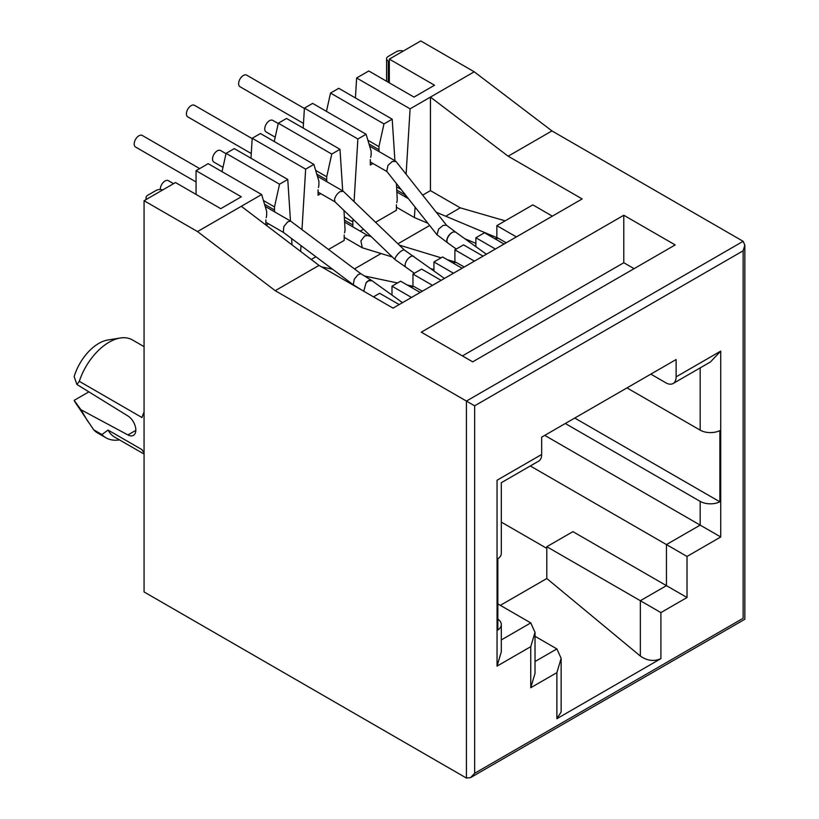 <?xml version="1.0" encoding="UTF-8"?>
<svg xmlns="http://www.w3.org/2000/svg" width="819" height="819" viewBox="0 0 819 819"><rect width="100%" height="100%" fill="white"/><g stroke="black" fill="none" stroke-linecap="round" stroke-linejoin="round"><path stroke-width="1.23" d="M144.062 346.642L132.371 339.895A46.519 26.853 120 0 0 120.301 338.001A46.519 26.853 120 0 0 109.111 342.199A46.519 26.853 120 0 0 79.3 381.337L142.004 417.536A46.519 26.853 -60 0 1 144.062 412.018M144.062 452.794A46.519 26.853 -60 0 1 142.004 449.651L108.077 430.067L101.914 434.551A51.464 29.709 120 0 0 105.989 437.807L97.768 433.056A51.464 29.709 -60 0 1 93.694 429.801L75.44 402.682A37.797 21.826 -60 0 1 74.16 400.358L88.882 391.861M87.735 421.283L80.948 409.735L74.16 400.358M105.989 437.807A51.464 29.709 120 0 0 118.458 440.028L119.492 439.895M101.914 434.551L93.694 429.801M389.322 82.852L389.322 59.111L420.782 40.95L474.232 71.806L551.945 130.917L743.14 241.308L744.84 245.076L743.14 250.798L743.14 618.284C745.362 619.563 745.362 619.563 743.14 618.284L474.641 773.3L470.526 777.64L466.421 778.05L144.062 591.932L144.062 200.716L197.512 231.572L275.225 290.684L474.641 405.814L474.641 773.3M551.945 130.917L508.149 156.204L582.166 198.935L393.028 308.128L319.011 265.397L241.298 206.296L261.65 194.543L208.2 163.677L196.069 170.68L241.298 196.795L220.741 208.661L175.512 182.555L144.062 200.716M196.069 170.68L196.069 194.42M222.021 171.662L226.085 153.358L279.535 184.214L287.766 179.463L234.306 148.608L226.085 153.358M252.201 138.278L305.651 169.144L313.872 164.394L260.422 133.528L252.201 138.278L250.983 158.231M274.242 141.513L278.306 123.208L331.756 154.064L326.72 176.771L326.72 179.852L316.769 174.109M342.7 190.878L339.987 149.314L286.527 118.458L278.306 123.208M304.412 108.128L357.872 138.995L366.093 134.244L312.643 103.389L304.412 108.128L303.204 128.081M326.464 111.364L330.528 93.059L383.978 123.915L378.941 146.621L378.941 149.703L368.99 143.96M394.922 160.729L392.199 119.175L338.749 88.309L330.528 93.059M389.322 59.111L434.551 85.227L413.994 97.092L368.765 70.977L356.634 77.979L355.426 97.932M319.011 265.397L275.225 290.684M472.686 361.844L421.294 332.166L623.791 215.254L675.194 244.932L472.686 361.844M474.232 71.806L430.436 97.092L508.149 156.204M356.634 77.979L410.084 108.845L406.111 174.242M505.169 220.833L460.247 207.831L430.436 190.622L430.436 97.092L410.084 108.845M80.948 409.735L127.897 434.94A11.63 6.716 60 0 0 133.425 435.36A11.63 6.716 60 0 0 135.258 426.228A11.63 6.716 60 0 0 127.897 415.96L76.884 384.449L79.3 381.337M403.317 51.034A5.815 3.358 0 0 0 396.519 51.628L388.298 56.378A5.815 3.358 180 0 0 386.588 58.753L386.588 81.276M388.298 82.258L388.298 61.128A5.815 3.358 180 0 1 386.588 58.753M388.298 61.128L389.322 61.722M454.903 261.998L454.903 249.856L474.436 261.128M433.937 270.884L433.937 261.957L442.567 256.971L462.1 268.253M475.88 246.673L475.88 237.745L495.403 249.027M454.903 249.856L463.544 244.871L483.067 256.142M552.354 216.144L532.821 204.873L496.846 225.645L516.379 236.916M496.846 225.645L496.846 237.664M475.88 237.745L484.51 232.76L504.043 244.042M412.971 286.251L412.971 274.068L421.601 269.082L441.134 280.354M433.937 261.957L453.47 273.239M391.994 295.096L391.994 286.179L400.634 281.193L420.157 292.465M412.971 274.068L432.493 285.34M373.495 296.857L379.658 293.294L399.191 304.576M391.994 286.179L411.527 297.451M546.805 548.372L501.31 522.112M500.337 605.343L546.805 578.521L546.805 546.713L640.345 600.716L640.345 656.06L546.805 578.521M162.786 189.906A5.815 3.358 0 0 0 155.979 190.51L147.758 195.25A5.815 3.358 180 0 0 146.058 197.625L146.058 199.56M146.714 199.181A5.815 3.358 180 0 1 146.058 197.625M292.035 244.881L291.625 238.575M290.479 221.028L287.766 179.463M305.651 169.144L301.976 229.617M301.003 245.598L300.645 251.433M344.533 232.76A9.92 5.733 -60 0 0 345.024 229.494L343.98 210.473M352.999 219.144L352.835 221.898L344.41 217.035M357.872 138.995L354.064 201.617M396.744 202.61A9.92 5.733 -60 0 0 397.235 199.345L396.406 183.517M401.146 189.496L396.621 186.886M650.829 374.129L665.837 382.79A14.537 8.395 60 0 0 673.105 383.517A14.537 8.395 60 0 0 676.115 376.853L676.115 359.531L541.666 437.151L541.666 454.484A14.537 8.395 -120 0 1 538.656 461.138L501.31 482.698L501.31 553.357A14.537 8.395 0 0 1 497.839 558.804L497.839 630.016A14.537 8.395 0 0 0 501.31 624.58A14.537 8.395 0 0 0 497.839 619.133M676.115 376.853L720.73 351.105L720.73 536.977L687.018 556.449L687.018 597.512L660.902 612.592L660.902 658.64L556.879 718.703L556.879 672.645L561.138 658.322L556.879 648.914L535.022 661.527M462.407 355.907L623.791 262.735L623.791 215.254M634.07 268.663L623.791 262.735M241.298 206.296L197.512 231.572M120.301 338.001L107.924 339.977A37.797 21.826 -60 0 0 74.16 376.617L76.884 384.449M108.077 430.067A46.519 26.853 120 0 0 114.629 437.09L144.062 454.074M460.247 207.831L445.72 216.226M429.668 225.491L397.952 243.806M381.05 253.562L354.453 268.919M530.292 465.96L666.451 544.574L666.451 585.646L572.911 531.644L546.805 546.713M660.902 658.64C654.053 661.68 647.194 660.82 640.345 656.06M561.138 658.322L561.138 712.008L556.879 718.703M497.839 603.9L530.763 622.911L501.31 639.926M279.535 184.214L274.498 206.91L274.498 210.002L264.547 204.259M274.754 211.947A9.357 5.405 -60 0 1 274.498 210.002M268.54 223.802L266.144 225.184M265.868 224.979L265.868 219.881M261.65 194.543L266.687 211.425L266.687 214.506A9.357 5.405 -60 0 1 266.206 217.639M311.21 259.469L315.899 256.757M328.501 249.478L344.195 240.417L344.195 234.961M339.987 149.314L331.756 154.064M326.976 181.808A9.357 5.405 -60 0 1 326.72 179.852M320.751 193.653L318.089 195.198L318.089 189.854M313.872 164.394L318.908 181.275L318.908 184.367A9.357 5.405 -60 0 1 318.427 187.5M352.835 221.898L352.835 224.99A9.92 5.733 120 0 0 353.091 227.027M360.237 231.153L363.523 229.259M375.583 222.297L396.416 210.268L396.416 204.811M392.199 119.175L383.978 123.915M379.197 151.658A9.357 5.405 -60 0 1 378.941 149.703M372.973 163.503L370.311 165.049L370.311 159.582M366.093 134.244L371.13 151.126L371.13 154.218A9.357 5.405 -60 0 1 370.649 157.35M405.047 194.431L405.047 194.84A9.92 5.733 120 0 0 405.313 196.888M422.665 195.117L430.436 190.622M535.022 632.329L535.022 673.392L530.763 687.725L530.763 646.652L535.022 632.329L530.763 622.911M660.902 612.592L640.345 600.716L666.451 585.646L687.018 597.512M687.018 556.449L666.451 544.574L700.173 525.112L544.748 435.38M720.73 536.977L700.173 525.112L700.173 501.371A14.537 8.395 0 0 0 719.87 501.822L574.764 418.048M700.173 367.885L700.173 430.149A14.537 8.395 0 0 0 719.87 430.61L719.87 501.822M720.73 351.105L710.452 361.957L673.105 383.517M530.763 646.652L497.051 666.123L497.051 480.241C502.6 483.445 502.6 483.445 497.051 480.241L541.666 454.484M497.051 666.123L501.31 651.791L501.31 624.58M565.305 423.505L700.173 501.371M700.173 430.149L626.985 387.899M535.022 636.291L556.879 648.914M274.498 206.91L263.442 200.532M326.72 176.771L315.663 170.383M378.941 146.621L367.874 140.233M173.567 183.681L168.366 180.682A6.685 3.86 120 0 0 165.028 181.009A6.685 3.86 120 0 0 160.309 189.527M410.943 287.141L413.759 286.415L422.328 291.216M226.013 153.665L220.587 150.532A6.685 3.86 120 0 0 217.25 150.86A6.685 3.86 120 0 0 212.879 156.757A6.685 3.86 120 0 0 213.902 162.111L222.983 167.352M392.362 256.992L362.305 247.788L360.903 240.929L364.65 235.985L367.629 235.514L371.13 236.568M452.866 262.919L456.029 262.336L464.26 267.004M278.235 123.515L272.809 120.383A6.685 3.86 120 0 0 269.461 120.71A6.685 3.86 120 0 0 265.1 126.607A6.685 3.86 120 0 0 266.124 131.961L275.204 137.203M494.799 238.698L498.402 238.309L506.203 242.793M427.887 223.249L414.342 217.537L415.12 207.125M199.672 168.601L142.26 135.452A6.685 3.86 120 0 0 138.923 135.79A6.685 3.86 120 0 0 134.551 141.677A6.685 3.86 120 0 0 135.575 147.041L196.069 181.961M283.313 232.33L283.845 226.576L287.674 221.877L290.571 221.079L360.872 273.73M362.397 290.448L353.276 284.746L354.248 279.299L358.077 274.611L360.903 273.751M371.898 280.651L368.407 280.876L366.093 282.78A6.685 3.276 -58 0 1 368.284 280.784A6.685 3.276 -58 0 1 371.376 280.293A6.685 3.276 -58 0 1 371.529 280.395M366.093 282.78L363.728 291.216M447.758 242.926A6.685 3.542 -53 0 1 447.686 242.874L437.039 234.797L386.732 171.314L387.971 165.397L392.27 161.466L396.027 161.507L446.58 225.297M304.392 108.466L246.703 75.164A6.685 3.86 120 0 0 243.356 75.491A6.685 3.86 120 0 0 238.984 81.388A6.685 3.86 120 0 0 240.008 86.742L303.491 123.393M437.039 234.797L438.544 229.197L443.089 225.399L446.427 225.184L455.681 232.146L453.695 231.859A6.685 3.358 125.7 0 0 452.293 232.453A6.685 3.358 125.7 0 0 447.635 237.95A6.685 3.358 125.7 0 0 447.809 242.967L456.285 249.058M455.692 232.166L486.384 254.228M447.686 242.874A6.685 3.542 -53 0 1 447.471 237.797A6.685 3.542 -53 0 1 452.242 232.412A6.685 3.542 -53 0 1 453.695 231.859M251.269 153.542L187.797 116.892A6.685 3.86 -60 0 1 186.404 113.831A6.685 3.86 -60 0 1 189.332 107.094A6.685 3.86 -60 0 1 194.482 105.303L252.18 138.616M404.514 250.123L343.325 191.288L340.018 191.636C337.182 193.642 335.36 196.212 334.531 199.345L334.991 201.832L395.249 259.756A6.685 2.027 -46.1 0 1 396.539 255.774A6.685 2.027 -46.1 0 1 401.597 250.849A6.685 2.027 -46.1 0 1 401.638 250.829A6.685 2.027 -46.1 0 1 404.514 250.123L444.441 278.44M466.421 778.05L466.421 401.075L743.14 241.308M556.879 672.645L530.763 687.725M743.14 250.798L474.641 405.814M135.831 430.364L127.897 434.94M352.835 224.99L344.615 220.239M405.047 194.84L396.836 190.1M414.342 273.27L405.968 267.25A6.685 3.358 -54.3 0 1 405.794 262.244A6.685 3.358 -54.3 0 1 410.452 256.736A6.685 3.358 -54.3 0 1 410.462 256.726A6.685 3.358 -54.3 0 1 413.779 256.388M470.526 777.64L744.84 619.266L744.84 245.076M413.759 286.415L407.319 285.053M397.532 282.975L364.486 275.983M332.555 269.226L321.632 266.912M344.748 222.215L367.946 235.606M399.324 245.127L441.124 257.811M447.225 259.664L456.029 262.336M344.195 237.336L362.305 247.788M430.855 268.673L433.937 269.605M396.959 192.066L408.415 198.679M436.24 212.244L498.402 238.309M396.416 207.187L414.342 217.537M464.854 238.749L475.88 243.366M290.571 221.079L265.202 206.439M371.376 280.293L360.841 273.71M402.508 302.661L371.734 280.538M283.251 232.299L265.868 222.266M353.276 284.746L283.2 232.258M395.557 161.097L369.635 146.14M386.926 171.56L370.311 161.967M317.424 176.29L343.059 191.093M318.089 192.117L335.114 201.945M405.968 267.25L395.249 259.756"/></g></svg>
